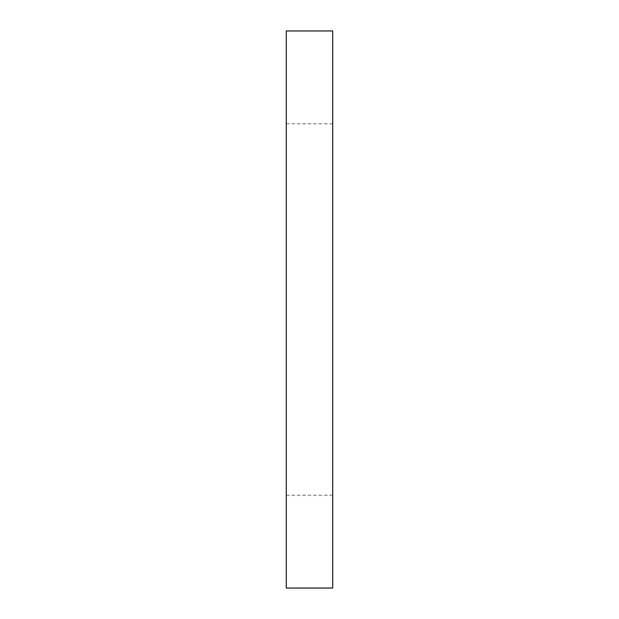 <?xml version="1.0" encoding="UTF-8"?>
<svg xmlns="http://www.w3.org/2000/svg" width="619" height="619" viewBox="0 0 619 619"><rect width="100%" height="100%" fill="white"/><g stroke="black" fill="none" stroke-linecap="round" stroke-linejoin="round"><path stroke-width="0.46" stroke-dasharray="3.1 2.32" d="M332.713 309.5L332.713 123.8L332.713 309.5M286.288 309.5L286.288 495.2L286.288 309.5M332.713 30.95L332.713 588.05M286.288 30.95L286.288 588.05M286.288 495.2L332.713 495.2M286.288 123.8L332.713 123.8"/><path stroke-width="0.93" d="M332.713 309.5L332.713 30.95L286.288 30.95L286.288 588.05L332.713 588.05L332.713 309.5"/></g></svg>
